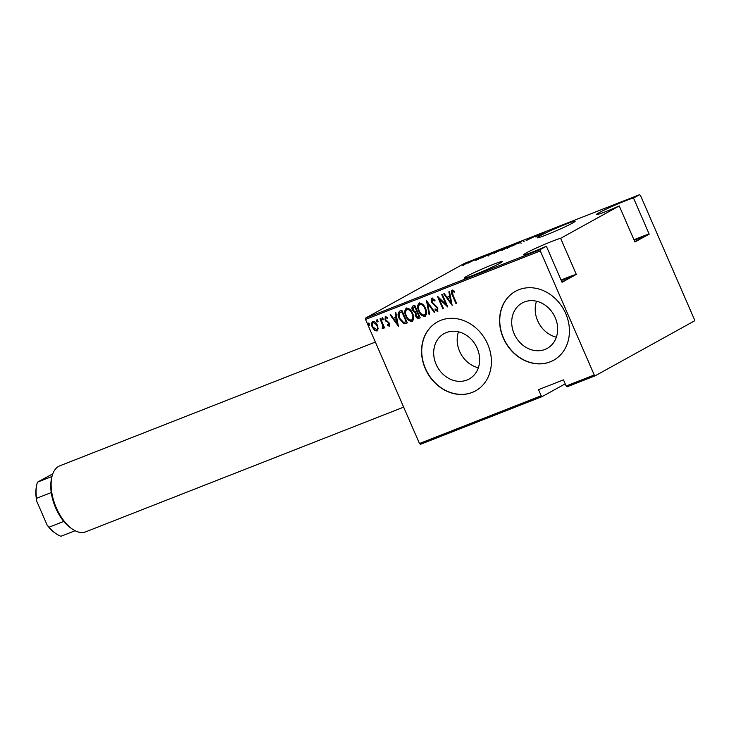 <?xml version="1.0" encoding="UTF-8"?>
<svg xmlns="http://www.w3.org/2000/svg" width="731" height="731" viewBox="0 0 731 731"><rect width="100%" height="100%" fill="white"/><g stroke="black" fill="none" stroke-linecap="round" stroke-linejoin="round"><path stroke-width="1.1" d="M552.143 241.276A20.678 1.215 -23.5 0 0 532.917 249.6A20.678 1.215 -23.5 0 0 523.606 254.808A20.678 1.215 -23.5 0 0 533.009 251.848A20.678 1.215 -23.5 0 0 546.368 246.219L562.048 282.285L576.311 274.399L560.631 238.333A20.678 1.215 -23.5 0 0 552.143 241.276M576.311 274.399A20.678 1.215 -23.5 0 0 567.823 277.332A20.678 1.215 -23.5 0 0 561.097 280.083M565.712 224.234A20.678 1.215 -23.5 0 0 546.486 232.559A20.678 1.215 -23.5 0 0 537.184 237.767A20.678 1.215 -23.5 0 0 546.578 234.806A20.678 1.215 -23.5 0 0 565.803 226.482A20.678 1.215 -23.5 0 0 575.114 221.274A20.678 1.215 -23.5 0 0 565.712 224.234M625.014 200.979A20.678 1.215 -23.5 0 0 605.789 209.304A20.678 1.215 -23.5 0 0 596.478 214.512A20.678 1.215 -23.5 0 0 605.88 211.551A20.678 1.215 -23.5 0 0 619.239 205.923L634.928 241.988L649.183 234.103L633.503 198.037A20.678 1.215 -23.5 0 0 625.014 200.979M649.183 234.103A20.678 1.215 -23.5 0 0 640.694 237.045A20.678 1.215 -23.5 0 0 633.969 239.786M492.84 264.531A20.678 1.215 -23.5 0 0 473.615 272.855A20.678 1.215 -23.5 0 0 464.304 278.063A20.678 1.215 -23.5 0 0 473.706 275.103A20.678 1.215 -23.5 0 0 492.932 266.778A20.678 1.215 -23.5 0 0 502.243 261.57A20.678 1.215 -23.5 0 0 492.84 264.531M555.222 317.638A25.923 22.003 -118.9 0 0 522.144 303.009A25.923 22.003 -118.9 0 0 514.149 333.747A25.923 22.003 -118.9 0 0 547.236 348.376A25.923 22.003 -118.9 0 0 555.222 317.638M536.499 301.227A25.923 22.003 -118.9 0 0 537.65 320.754A25.923 22.003 -118.9 0 0 556.373 337.174M477.197 348.239A25.923 22.003 -118.9 0 0 444.119 333.61A25.923 22.003 -118.9 0 0 436.124 364.349A25.923 22.003 -118.9 0 0 469.201 378.978A25.923 22.003 -118.9 0 0 477.197 348.239M458.474 331.828A25.923 22.003 -118.9 0 0 459.625 351.355A25.923 22.003 -118.9 0 0 478.348 367.766M487.687 344.155A39.392 33.443 -118.9 0 0 437.412 321.923A39.392 33.443 -118.9 0 0 425.268 368.634A39.392 33.443 -118.9 0 0 475.543 390.875A39.392 33.443 -118.9 0 0 487.687 344.155M437.503 321.868A39.392 33.443 -118.9 0 0 425.451 368.534A39.392 33.443 -118.9 0 0 475.634 390.82M565.721 313.553A39.392 33.443 -118.9 0 0 515.446 291.322A39.392 33.443 -118.9 0 0 503.293 338.033A39.392 33.443 -118.9 0 0 553.568 360.273A39.392 33.443 -118.9 0 0 565.721 313.553M515.538 291.267A39.392 33.443 -118.9 0 0 503.476 337.932A39.392 33.443 -118.9 0 0 553.659 360.219M634.161 240.225A12.802 0.758 156.5 0 1 637.048 239.055A12.802 0.758 156.5 0 1 642.869 237.228A12.802 0.758 156.5 0 1 634.736 241.55M561.289 280.521A12.802 0.758 156.5 0 1 564.177 279.352A12.802 0.758 156.5 0 1 569.997 277.515A12.802 0.758 156.5 0 1 561.865 281.846M541.187 395.782L538.528 389.65L563.491 379.864L566.159 385.995L594.248 374.976L595.272 375.752L694.377 320.955L694.45 319.575L640.502 195.506L639.488 194.729L464.706 263.27L365.601 318.076L540.383 249.527L540.31 250.916L365.527 319.456L419.466 443.516L541.187 395.782L542.21 396.558L565.227 383.839M542.21 396.558L420.48 444.302L419.466 443.516M465.866 263.809L462.156 265.262L468.059 262.292C469.485 261.799 469.53 261.908 468.187 262.63L465.866 263.809M468.105 262.392L468.059 262.292C469.485 261.799 469.53 261.908 468.187 262.63M475.689 259.322L468.726 262.785L475.689 259.322M475.57 260.126L481.3 257.202L474.976 260.282M477.763 259.112L477.306 259.057M480.605 257.54L481.3 257.202M480.797 258.299L479.993 257.714M478.403 259.377L478.549 258.646M487.458 255.686L496.97 250.971L487.056 255.749M509.854 245.918L502.252 249.92C500.963 250.404 500.826 250.377 501.841 249.828L509.854 245.918M502.252 249.92C500.963 250.404 500.826 250.377 501.841 249.828L501.932 250.048M521.623 241.303L518.051 243.734L520.326 242.007L512.303 245.981L521.623 241.303M536.883 235.318L526.165 240.545L536.919 235.391M544.138 232.814L539.332 235.382L544.138 232.814M546.368 246.219L540.383 249.527M619.239 205.923L560.631 238.333M639.488 194.729L633.503 198.037M535.412 236.917L538.848 234.55L544.586 232.294L535.412 236.917M527.353 239.284L527.819 239.074M520.536 242.783L519.997 242.966M523.158 241.285L523.889 241.166M514.679 244.538L507.981 247.708C506.062 248.366 506.044 248.202 507.926 247.188L514.633 244.017C516.506 243.368 516.525 243.542 514.679 244.538C516.525 243.542 516.506 243.368 514.633 244.017L514.679 244.117M507.981 247.708C506.062 248.366 506.044 248.202 507.926 247.188L507.963 247.27M501.795 249.591L495.097 252.762C493.178 253.419 493.16 253.255 495.042 252.241L501.749 249.07C503.622 248.421 503.641 248.595 501.795 249.591C503.641 248.595 503.622 248.421 501.749 249.07L501.795 249.17M495.097 252.762C493.178 253.419 493.16 253.255 495.042 252.241L495.079 252.323M481.775 257.961L485.21 255.585L490.949 253.328L481.775 257.961M477.334 258.747L476.247 259.258L477.334 258.747M472.153 260.775L471.066 261.287L472.153 260.775M463.756 264.074L462.659 264.585L463.756 264.074M595.272 375.752L567.174 386.772L566.159 385.995M540.31 250.916L594.248 374.976M378.137 328.776L376.949 331.033L374.436 330.238L372.344 327.214C371.174 324.838 371.321 322.928 372.792 321.485C374.921 321.512 376.447 322.773 377.379 325.24L378.137 328.776M377.169 330.924L374.436 330.238M380.568 318.625L384.579 327.844L384.022 328.064L383.428 326.711L382.825 328.722L382.13 328.621L382.615 325.149L380.01 318.844L380.568 318.625M388.81 325.048L388.417 322.773L385.018 319.803L385.283 316.587L387.202 317.291L387.192 318.296L385.785 317.711L385.557 319.538L389.477 323.285L389.285 326.19L387.439 325.377L387.494 324.427L388.892 325.003M387.558 318.095L386.023 317.583M399.848 311.059L401.858 310.273L407.35 322.892L403.777 323.76L399.208 318.515C397.5 315.299 397.71 312.813 399.848 311.059L399.418 311.26M414.742 305.22L420.234 317.839L419.009 318.323C417.465 318.615 416.341 317.83 415.647 315.975L415.208 313.014L412.522 310.282C411.599 308.418 411.763 306.956 413.006 305.896L414.742 305.22M426.502 300.605L434.799 312.128L434.187 312.375L427.498 303.063L429.664 314.147L429.051 314.385L426.502 300.605M441.771 294.62L442.328 294.401L447.82 307.02L439.148 298.778L443.479 308.729L442.922 308.948L437.43 296.32L446.093 304.544L441.771 294.62M454.618 291.989L452.489 291.55L452.992 295.169L456.647 303.566L456.08 303.785L452.379 295.26C451.155 293.323 451.018 291.651 451.968 290.244L454.17 291.084L454.253 292.19L452.745 291.413M452.16 305.32L443.735 293.853L444.347 293.615L446.997 297.307L449.729 296.238L448.861 291.843L449.474 291.596L452.16 305.32M435.082 300.788L432.752 299.235L432.058 302.067L437.86 307.861L437.595 311.415L434.991 309.935L435.173 308.948L437.101 310.09L437.321 308.135L431.491 302.269L431.838 298.138L434.991 300.13L434.717 300.989L432.56 299.344M425.442 308.345C427.078 311.58 426.941 314.239 425.031 316.34C422.107 316.231 420.005 314.458 418.753 311.04C417.118 307.806 417.273 305.156 419.21 303.091C422.107 303.219 424.19 304.973 425.442 308.345M425.259 316.231L425.396 316.139C422.472 316.03 420.371 314.257 419.11 310.839L418.753 311.04M412.558 313.398C414.194 316.633 414.057 319.292 412.147 321.393C409.223 321.284 407.121 319.511 405.86 316.094C404.234 312.859 404.389 310.209 406.326 308.144C409.223 308.272 411.306 310.026 412.558 313.398M412.375 321.284L412.512 321.192C409.579 321.083 407.487 319.31 406.226 315.893L405.86 316.094M398.523 326.355L390.089 314.887L390.701 314.65L393.36 318.341L396.083 317.272L395.224 312.877L395.836 312.63L398.386 326.41M383.053 318.689L382.953 319.959L381.938 319.127L382.039 317.857L383.053 318.689M377.872 320.717L377.772 321.987L376.757 321.156L376.858 319.886L377.872 320.717M369.475 324.016L369.374 325.286L368.351 324.454L368.451 323.184L369.475 324.016M365.527 319.456L365.601 318.076M456.619 303.511L456.08 303.785M456.446 303.584L452.745 295.059C451.511 293.122 451.383 291.45 452.334 290.043M452.041 304.69L444.128 293.698M449.236 291.696L449.729 296.238M451.036 302.917L450.369 297.444L447.847 298.486L451.036 302.917L450.004 297.645L447.847 298.486M447.527 306.344L439.148 298.778M443.461 308.674L442.922 308.948M443.288 308.747L438.079 296.786M442.154 294.465L446.093 304.544M437.951 311.214L434.991 309.935M435.356 309.734L435.448 309.231M437.467 309.889L437.321 308.135M437.686 307.934L436.188 306.673M436.553 306.472L434.781 305.75M435.146 305.549L431.491 302.269M431.857 302.067L432.204 297.937M434.762 312.082L434.187 312.375M434.552 312.164L427.498 303.063M429.654 314.092L429.051 314.385M429.417 314.184L426.858 301.09M419.11 310.839C417.483 307.605 417.639 304.955 419.576 302.89M420.161 304.169L419.795 304.37C418.141 306.015 417.986 308.162 419.311 310.821C420.343 313.572 422.061 314.979 424.446 315.052L424.812 314.851C426.42 313.179 426.566 311.013 425.25 308.372C424.218 305.64 422.527 304.242 420.161 304.169L419.95 304.27M425.25 308.372L424.885 308.573C423.852 305.841 422.162 304.443 419.795 304.37M424.446 315.052C426.054 313.38 426.2 311.214 424.885 308.573M420.206 317.793L419.009 318.323M419.366 318.122C417.83 318.414 416.707 317.629 416.012 315.774L415.647 315.975M416.012 315.774L415.208 313.014M415.564 312.804L412.522 310.282M412.887 310.081C411.964 308.217 412.129 306.755 413.371 305.695M414.276 306.856L413.079 310.063L415.171 311.89L416.789 311.424L415.107 306.536L413.709 307.148M417.328 312.667L416.204 315.737L418.342 317.071L419.11 316.77L417.712 312.521L416.78 312.95M417.712 312.521L416.944 312.85M419.11 316.77L417.346 312.722M415.107 306.536L413.892 307.038M416.789 311.424L414.742 306.737M406.226 315.893C404.599 312.658 404.755 310.008 406.692 307.943M407.277 309.222L406.911 309.423C405.257 311.068 405.093 313.215 406.427 315.874C407.459 318.625 409.168 320.032 411.562 320.105L411.918 319.904C413.536 318.232 413.682 316.066 412.366 313.425C411.334 310.693 409.643 309.295 407.277 309.222L407.066 309.323M412.366 313.425L412.001 313.626C410.968 310.894 409.278 309.496 406.911 309.423M411.562 320.105C413.17 318.433 413.317 316.267 412.001 313.626M407.322 322.846L406.034 323.413M406.399 323.212L403.777 323.76M404.142 323.559L399.208 318.515M399.574 318.314C397.865 315.098 398.075 312.612 400.213 310.858M406.226 321.823L401.858 311.79L399.373 313.142L399.775 318.296L403.594 322.435L406.591 321.622L402.224 311.589L400.36 312.411M398.395 325.724L390.491 314.732M395.599 312.731L396.083 317.272M397.399 323.952L396.723 318.478L394.21 319.52L397.399 323.952L396.366 318.679L394.21 319.52M389.641 325.989L387.439 325.377M387.805 325.176L387.832 324.71M389.175 324.847L388.938 323.55M389.303 323.349L388.417 322.773M388.773 322.572L385.867 321.147M386.233 320.946L385.018 319.803M385.383 319.602L385.639 316.386M383.318 319.758L381.938 319.127M382.304 318.926L382.404 317.656M384.561 327.799L384.022 328.064M384.387 327.863L383.428 326.711M383.19 328.521L382.13 328.621M382.496 328.42L382.414 327.561M382.797 327.351L382.615 325.149M382.98 324.948L380.394 318.689M378.137 321.786L376.757 321.156M377.123 320.955L377.223 319.685M374.802 330.037L372.344 327.214M372.709 327.013C371.531 324.637 371.686 322.727 373.157 321.284M373.651 322.408L373.285 322.609C372.134 323.714 372.006 325.167 372.901 326.995L376.821 329.69C377.954 328.566 378.073 327.077 377.187 325.249L373.358 322.581M377.187 325.249L373.477 322.499M376.456 329.891C377.589 328.767 377.708 327.287 376.821 325.45M369.731 325.085L368.351 324.454M368.716 324.253L368.817 322.983M537.943 235.336L540.099 234.496L537.943 235.336M508.484 246.968C506.985 247.772 507.031 247.9 508.602 247.352L514.121 244.757C515.602 243.953 515.565 243.825 514.003 244.373L508.484 246.968C506.985 247.772 507.031 247.9 508.602 247.352L508.639 247.434M514.149 244.821L514.121 244.757C515.602 243.953 515.565 243.825 514.003 244.373M502.407 249.609L505.614 248.174L502.846 249.691M505.898 247.955L508.639 246.502L504.829 248.184L505.953 248.074M495.6 252.021C494.101 252.825 494.147 252.953 495.719 252.405L501.228 249.81C502.718 249.006 502.681 248.878 501.119 249.426L495.6 252.021C494.101 252.825 494.147 252.953 495.719 252.405L495.755 252.487M501.265 249.874L501.228 249.81C502.718 249.006 502.681 248.878 501.119 249.426M490.693 254.351L495.755 251.555L489.103 254.552L488.39 255.229L490.72 254.425M488.445 255.338L487.961 255.311L488.271 256.024M484.306 256.371L486.462 255.53L484.306 256.371M463.71 264.384C462.686 264.942 462.723 265.024 463.81 264.64L467.63 262.849C468.653 262.301 468.608 262.219 467.493 262.612L463.71 264.384C462.686 264.942 462.723 265.024 463.81 264.64L463.847 264.713M467.657 262.913L467.63 262.849C468.653 262.301 468.608 262.219 467.493 262.612M72.232 528.997L70.697 527.928A33.489 17.581 -111.4 0 1 63.789 521.422A33.489 17.581 -111.4 0 1 55.693 507.999A33.489 17.581 -111.4 0 1 51.243 492.566A33.489 17.581 -111.4 0 1 51.462 478.869L51.864 477.051A35.453 18.622 68.6 0 0 56.342 507.899A35.453 18.622 68.6 0 0 72.232 528.997A35.453 18.622 68.6 0 0 85.682 531.839L403.649 407.14M375.359 342.071L59.796 465.821A35.453 18.622 68.6 0 0 51.864 477.051M51.243 492.566L36.577 498.323L36.714 501.155A32.301 16.968 -111.4 0 1 36.55 485.713L36.788 484.626A33.489 17.581 68.6 0 0 36.577 498.323M47.113 525.068L49.123 527.17A33.489 17.581 68.6 0 0 56.031 533.685L55.108 533.045A32.301 16.968 -111.4 0 1 47.113 525.068L36.714 501.155M63.789 521.422L49.123 527.17M51.992 476.475L37.464 482.177L52.796 473.816M75.119 530.724L60.984 536.271A33.489 17.581 68.6 0 1 56.031 533.685M37.464 482.177A33.489 17.581 68.6 0 0 36.788 484.626M527.106 239.293L527.417 240.015M523.825 240.846L524.145 241.568M520.792 242.518L521.112 243.24M507.387 247.708L507.698 248.43M515.2 244.026L515.51 244.748M502.033 249.856L502.343 250.578M504.399 248.467L504.719 249.189M494.503 252.762L494.814 253.474M502.316 249.079L502.626 249.801M475.762 259.898L476.073 260.62M477.727 259.002L478.037 259.724M462.979 264.887L463.29 265.609M468.361 262.356L468.681 263.078"/></g></svg>
